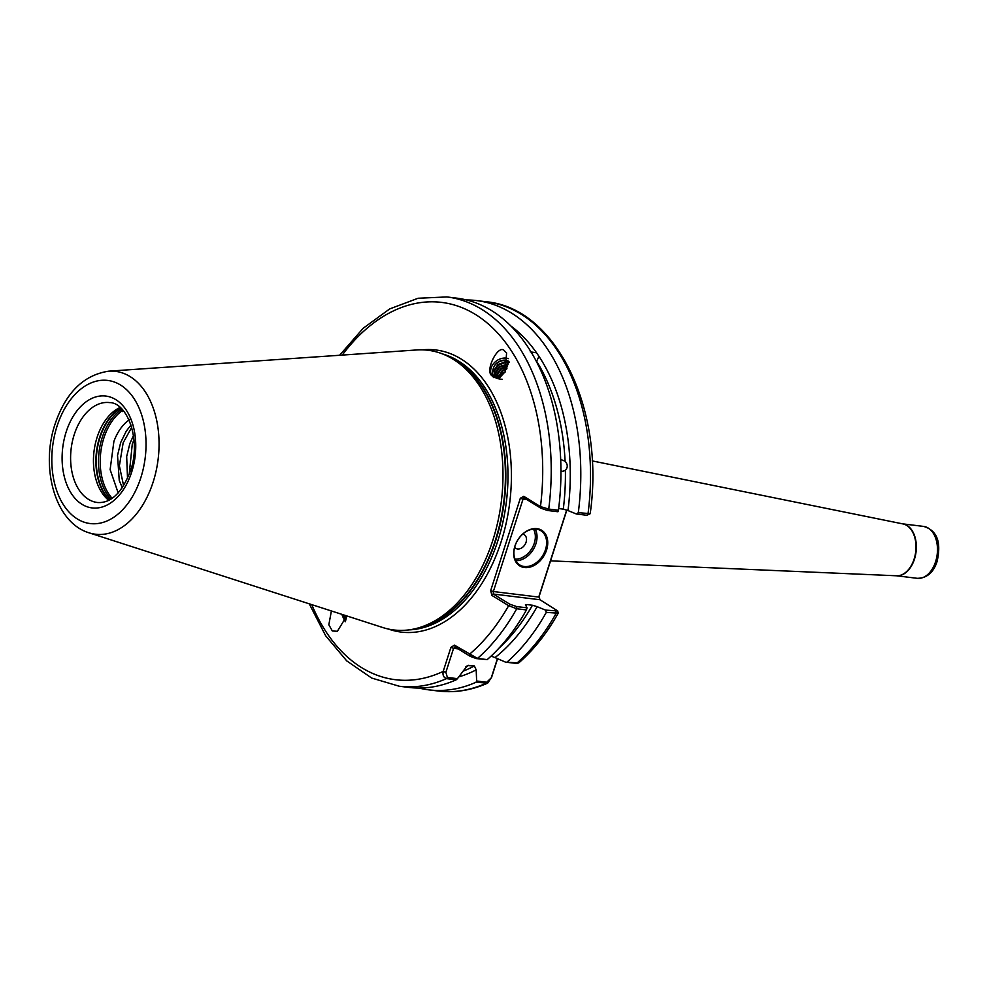<?xml version="1.0" encoding="UTF-8"?>
<svg xmlns="http://www.w3.org/2000/svg" width="988" height="988" viewBox="0 0 988 988"><rect width="100%" height="100%" fill="white"/><g stroke="black" fill="none" stroke-linecap="round" stroke-linejoin="round"><path stroke-width="1.48" d="M560.888 459.544L565.099 461.223A183.533 118.696 -83 0 0 536.583 361.2L539.028 356.446L536.546 352.79A186.436 120.573 -83 0 0 510.574 325.756M539.028 356.446A186.436 120.573 -83 0 1 567.989 510.574L563.296 509.129A183.533 118.696 -83 0 0 565.395 470.313L562.481 471.35L560.925 470.807M346.208 619.007L344.713 615.252M343.318 614.808L345.726 620.686M345.343 621.748A12.474 3.359 68.4 0 1 341.885 614.351M346.776 615.919L337.377 631.258L332.351 630.986L328.831 624.774L331.4 610.967M494.951 375.835L494.321 371.068L498.397 365.091L505.621 362.559L508.277 362.917M508.338 362.448L505.201 361.929L497.964 364.461L493.901 370.438L494.729 375.526L498.619 378.071M495.828 376.737L495.717 373.106L499.78 367.128L507.993 364.646M508.104 364.078L499.36 366.499L495.284 372.476L495.531 376.477M496.939 377.465L497.1 375.144L501.175 369.166L507.486 366.684M507.671 366.017L500.743 368.549L496.668 374.514L496.569 377.255M498.347 377.996L502.559 371.204L506.597 369.154M506.93 368.339L502.139 370.586L497.878 377.861M492.012 375.835L492.012 375.835A12.474 9.855 145.7 0 1 492.012 375.823L492.012 375.823C484.293 370.908 498.817 342.651 504.707 351.098L506.597 352.938L505.103 372.106L493.889 377.675L492.012 375.823A12.474 9.855 145.7 0 1 494.272 362.794A12.474 9.855 145.7 0 1 508.4 358.632M546.562 550.032A20.921 15.302 -58.4 0 1 524.48 567.544A20.921 15.302 -58.4 0 1 514.896 546.166A20.921 15.302 -58.4 0 1 536.966 528.654A20.921 15.302 -58.4 0 1 546.562 550.032M515.032 545.956A20.118 14.709 121.6 0 0 519.737 564.951A20.118 14.709 121.6 0 0 545.487 549.674A20.118 14.709 121.6 0 0 540.782 530.667A20.118 14.709 121.6 0 0 515.032 545.956M514.625 547.34A8.04 5.879 121.6 0 0 520.762 548.426A8.04 5.879 121.6 0 0 526.061 542.239A8.04 5.879 121.6 0 0 522.776 534.088M127.526 478.525L126.674 456.518L129.836 443.637L133.479 435.51M129.156 474.623L132.293 443.933L133.985 439.746M122.327 487.776L119.252 480.514L117.535 455.394L120.697 442.525L126.279 431.126L131.009 425.013M123.624 485.8L119.375 465.867L123.154 442.822L131.713 427.31M108.742 500.323A50.326 32.542 97 0 1 97.083 437.375A50.326 32.542 97 0 1 120.091 407.451M108.803 371.167L416.689 349.962A140.901 91.131 97 0 1 448.107 356.421A140.901 91.131 97 0 1 452.973 359.138A140.901 91.131 97 0 1 492.802 540.387A140.901 91.131 97 0 1 414.824 628.825A140.901 91.131 97 0 1 382.776 627.528L89.043 532.816A82.053 53.068 97 0 0 153.128 482.07A82.053 53.068 97 0 0 108.803 371.167C83.634 374.983 65.714 392.631 55.056 424.111C40.323 467.732 54.871 522.529 89.043 532.816M118.19 492.987L110.125 469.584L113.892 441.426C117.621 431.423 122.994 424.025 130.021 419.245M505.535 371.365L499.755 377.577M565.395 470.313C567.952 467.435 567.853 464.397 565.099 461.223M563.691 471.288L562.481 471.35M558.652 508.561L563.296 509.129M530.235 351.851L536.546 352.79M458.123 648.894L453.578 648.338L445.872 672.309L447.391 677.435L457.444 678.657L467.324 665.603L474.388 665.937L476.179 669.864L476.636 681.004L486.676 682.239L491.258 677.854L497.421 658.625M487.208 659.614L476.34 658.588L470.325 656.39L455.345 647.189L454.418 645.127L477.5 658.428L487.208 659.614A196.106 126.835 -83 0 0 526.431 609.942L516.724 608.756L508.647 605.693L491.925 595.431L490.678 590.626L520.33 498.261L523.751 496.322L540.473 506.597L548.723 509.067L558.442 510.253A196.106 126.835 -83 0 0 456.592 298.129L446.885 296.943A196.106 126.835 97 0 1 548.723 509.067L547.513 510.475L540.856 508.203L524.134 497.927L523.751 496.322M447.391 677.435L446.465 678.633A196.106 126.835 97 0 1 399.313 686.252L409.02 687.438A196.106 126.835 -83 0 0 456.172 679.818L446.465 678.633C443.6 677.533 442.513 675.113 443.192 671.408L450.886 647.436L453.578 648.338L455.345 647.189M454.418 645.127L450.886 647.436M497.582 658.7L491.604 677.323L487.652 683.116L476.043 682.251L476.636 681.004M419.036 688.043A196.106 126.835 -83 0 0 428.891 689.871A196.106 126.835 -83 0 0 476.043 682.251M457.444 678.657L456.172 679.818M458.704 676.916A186.436 120.573 -83 0 0 476.179 669.864M507.079 662.046A196.106 126.835 -83 0 0 546.302 612.362L545.549 610.102L537.126 606.669A186.436 120.573 -83 0 1 495.025 657.588L505.584 662.158L518.749 662.923C533.804 649.783 546.957 633.209 558.208 613.227L546.302 612.362M558.442 510.253L557.911 511.747L547.513 510.475M567.989 510.574L576.399 513.995L578.301 512.686A196.106 126.835 -83 0 0 476.463 300.562A196.106 126.835 -83 0 0 466.447 299.957M578.301 512.686L590.194 513.624C605.076 410.242 556.812 308.133 486.17 301.748L476.463 300.562M566.853 510.08L539.09 596.542L539.88 599.555M525.443 604.718L527.061 607.842L526.431 609.942M498.718 648.437A183.533 118.696 -83 0 0 532.446 605.236L526.876 604.557A183.533 118.696 97 0 1 526.073 605.953M545.549 610.102L557.714 610.955L558.208 613.227M532.446 605.236L537.126 606.669M491.085 656.106L495.025 657.588M525.715 605.274L526.876 604.557M123.673 411.119L122.673 411.601M526.913 499.644L523.023 499.162L493.358 591.528L538.744 597.073L566.692 510.018M557.714 610.955L539.967 599.741L493.271 594.035L510.006 604.298L516.662 606.57L527.061 607.842M590.108 513.76L586.798 515.267L576.399 513.995M516.44 663.405L505.584 662.158M311.763 604.631A190.067 122.932 -83 0 0 443.192 671.408L445.872 672.309M470.325 656.39L469.399 654.328A190.067 122.932 -83 0 0 508.647 605.693L510.006 604.298M540.856 508.203L540.473 506.597A190.067 122.932 -83 0 0 483.404 319.964A190.067 122.932 -83 0 0 342.256 355.087M520.33 498.261L523.023 499.162L524.134 497.927M491.925 595.431L493.271 594.035L493.358 591.528L490.678 590.626M539.09 596.542L539.51 598.74M502.386 379.293C492.876 378.824 490.27 374.242 494.543 365.572C499.064 360.459 504.016 359.299 509.4 362.09M494.543 365.572A10.053 7.941 145.7 0 1 508.437 361.151M345.639 620.909L342.342 614.487M346.467 617.871L345.553 615.524M514.995 559.134A18.908 13.832 121.6 0 0 534.286 543.239A18.908 13.832 121.6 0 0 533.446 529.086M535.187 529.037A20.118 14.709 -58.4 0 1 535.904 543.783A20.118 14.709 -58.4 0 1 515.736 560.702M109.594 402.598A50.326 32.542 -83 0 0 74.236 434.584A50.326 32.542 -83 0 0 97.38 502.497C110.854 503.497 121.895 492.926 130.502 470.819C141.531 439.981 127.217 402.499 109.594 402.598M66.171 431.88A56.353 36.445 97 0 1 115.744 399.597A56.353 36.445 97 0 1 131.676 472.103A56.353 36.445 97 0 1 82.103 504.374A56.353 36.445 97 0 1 66.171 431.88M109.495 499.928A51.45 33.271 97 0 1 99.603 437.363A51.45 33.271 97 0 1 120.721 408.007M109.693 499.817A51.537 33.333 97 0 1 100.035 437.4A51.537 33.333 97 0 1 120.894 408.155M110.891 499.125A51.537 33.333 97 0 1 102.172 437.659A51.537 33.333 97 0 1 121.882 409.118M112.126 498.31A50.82 32.876 97 0 1 103.864 438.067A50.82 32.876 97 0 1 122.895 410.205M935.599 561.69A26.145 16.907 -83 0 0 923.57 526.406C940.465 531.322 940.206 547.562 937.093 561.493C933.462 572.608 926.843 578.215 917.235 578.313A26.145 16.907 -83 0 0 935.599 561.69M140.827 477.723A72.099 46.634 -83 0 0 120.437 384.962A72.099 46.634 -83 0 0 57.02 426.26A72.099 46.634 -83 0 0 77.397 519.009A72.099 46.634 -83 0 0 140.827 477.723M902.736 523.875A26.145 16.907 97 0 1 914.468 559.109A26.145 16.907 97 0 1 896.388 575.769L917.235 578.313M550.551 560.851L896.585 575.782A26.157 16.919 -83 0 0 914.11 559.072A26.157 16.919 -83 0 0 902.921 523.912L592.195 460.902M409.02 629.875A139.691 90.34 -83 0 0 497.89 540.671A139.691 90.34 -83 0 0 458.395 360.966A139.691 90.34 -83 0 0 442.723 354M422.543 349.838A142.111 91.909 97 0 1 501.126 541.757A142.111 91.909 97 0 1 388.42 629.047M414.824 628.825L417.973 628.109A139.777 90.402 -83 0 0 503.287 505.51A139.777 90.402 -83 0 0 455.814 360.571A139.777 90.402 -83 0 0 450.997 357.878L448.107 356.421M448.503 356.619A139.691 90.34 97 0 1 456.258 360.706A139.691 90.34 97 0 1 503.361 507.98A139.691 90.34 97 0 1 415.256 628.726M462.717 671.321A183.533 118.696 -83 0 0 474.388 665.937M468.818 665.257A183.533 118.696 97 0 1 465.879 666.789M487.652 683.116C471.412 690.353 455.06 692.996 438.598 691.057A196.106 126.835 -83 0 0 485.75 683.437L486.676 682.239M515.625 663.38L516.786 663.232A196.106 126.835 -83 0 0 556.009 613.548L555.948 611.374M516.662 606.57L516.724 608.756A196.106 126.835 97 0 1 477.5 658.428L476.34 658.588M586.798 515.267L588.008 513.871A196.106 126.835 -83 0 0 486.17 301.748M923.57 526.406L902.686 523.862M438.598 691.057L428.891 689.871M399.313 686.252L371.673 678.052L346.714 660.873L325.62 635.716L309.256 603.829M446.885 296.943L418.085 298.252L389.717 308.911L363.189 328.263L339.625 355.272M516.452 663.405L517.86 663.244"/></g></svg>
